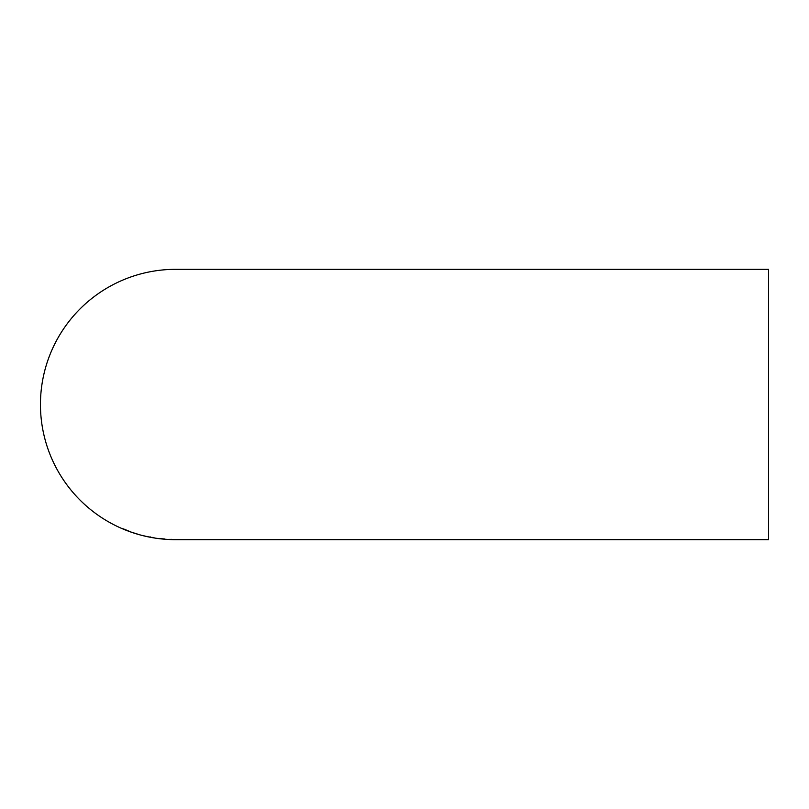 <?xml version="1.0" encoding="UTF-8"?>
<svg xmlns="http://www.w3.org/2000/svg" width="809" height="809" viewBox="0 0 809 809"><rect width="100%" height="100%" fill="white"/><g stroke="black" fill="none" stroke-linecap="round" stroke-linejoin="round"><path stroke-width="1.21" d="M171.72 539.593L167.483 539.411L171.69 539.36M175.786 539.664L768.55 539.664L768.55 269.336L175.614 269.336A135.164 135.164 0 0 0 40.45 404.5A135.164 135.164 0 0 0 175.614 539.664L175.786 539.664M166.158 539.32L164.53 539.188L166.158 539.32M164.551 539.199L157.35 538.389L164.551 538.966M162.933 538.824L159.363 538.652L162.882 539.027M152.325 537.55L148.28 536.812L152.325 537.55M142.212 535.416L146.823 536.519L142.212 535.416M137.338 534.021L133.232 532.757L137.338 534.021M133.07 532.726L136.863 533.95L133.07 532.726M131.048 531.968L122.644 528.631L131.048 531.968M127.175 530.391L124.303 529.43L127.114 530.603M124.394 529.228L129.349 531.361L124.303 529.42M152.345 537.388L154.752 537.995L152.304 537.611M150.666 537.024L149.928 536.913"/></g></svg>
